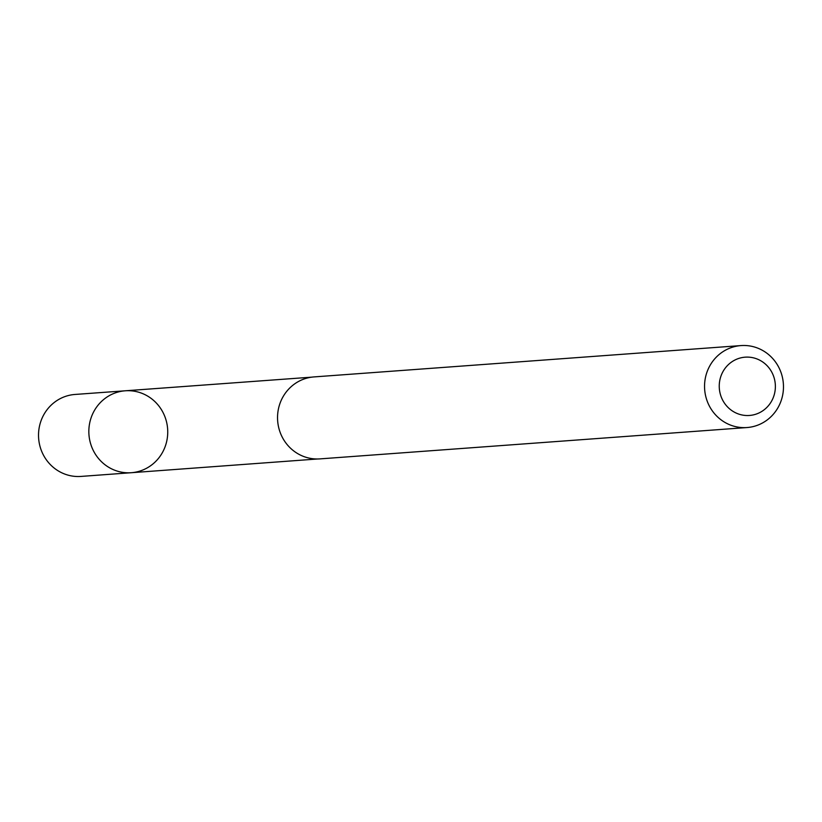<?xml version="1.0" encoding="UTF-8"?>
<svg xmlns="http://www.w3.org/2000/svg" width="822" height="822" viewBox="0 0 822 822"><rect width="100%" height="100%" fill="white"/><g stroke="black" fill="none" stroke-linecap="round" stroke-linejoin="round"><path stroke-width="1.23" d="M99.904 460.094A41.079 39.446 -94.2 0 1 91.417 416.918A41.079 39.446 -94.2 0 1 125.293 390.789A41.079 39.446 -94.2 0 1 167.626 428.858A41.079 39.446 -94.2 0 1 131.315 472.712A41.079 39.446 -94.2 0 1 99.904 460.094A41.079 39.446 -94.2 0 1 91.417 416.918A41.079 39.446 -94.2 0 1 125.293 390.789L74.987 394.457A41.09 39.456 85.8 0 0 41.1 420.607A41.09 39.456 85.8 0 0 49.597 463.803A41.09 39.456 85.8 0 0 81.008 476.421L131.315 472.712A41.079 39.446 -94.2 0 1 99.904 460.094M741.002 345.579L313.994 376.918A41.09 39.456 85.8 0 0 277.651 420.792A41.09 39.456 85.8 0 0 320.015 458.882L747.013 427.543A41.09 39.456 85.8 0 0 780.9 401.383A41.09 39.456 85.8 0 0 772.403 358.197A41.09 39.456 85.8 0 0 741.002 345.579A41.09 39.456 85.8 0 0 704.659 389.443A41.09 39.456 85.8 0 0 747.013 427.543M767.512 366.15A29.232 28.071 85.8 0 0 720.329 378.089A29.232 28.071 85.8 0 0 754.103 414.709A29.232 28.071 85.8 0 0 767.512 366.15M311.723 377.154L125.293 390.789M317.734 458.974L131.315 472.712"/></g></svg>
